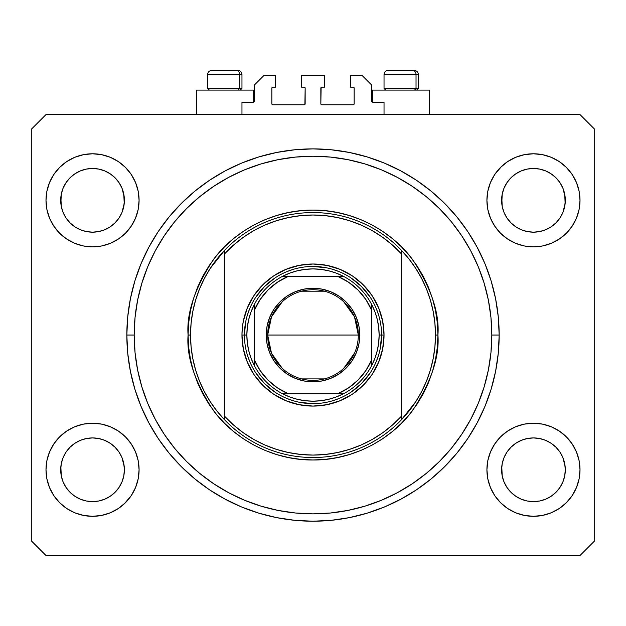 <?xml version="1.0" encoding="UTF-8"?>
<svg xmlns="http://www.w3.org/2000/svg" width="626" height="626" viewBox="0 0 626 626"><rect width="100%" height="100%" fill="white"/><g stroke="black" fill="none" stroke-linecap="round" stroke-linejoin="round"><path stroke-width="0.94" d="M241.965 114.581L241.965 102.335L253.233 102.335L241.965 102.335L241.965 114.581M254.211 101.357L254.211 85.191L254.211 101.357A0.978 0.978 0 0 1 253.233 102.335L253.233 90.089L196.4 90.089L196.4 114.581L196.4 90.089L253.233 90.089L253.233 102.335M254.211 85.191L264.008 75.394L275.518 75.394L275.518 87.147L272.826 87.147L275.518 87.147L275.518 75.394L264.008 75.394L254.211 85.191M271.848 88.133L271.848 103.806L271.848 88.133A0.978 0.978 0 0 1 272.826 87.147L272.826 87.147M272.826 104.785L304.181 104.785L272.826 104.785A0.978 0.978 0 0 1 271.848 103.806L271.848 103.806M304.878 104.503L305.159 88.133L305.159 103.806A0.978 0.978 0 0 1 304.181 104.785L304.181 104.785M304.181 87.147L301.489 87.147L304.181 87.147A0.978 0.978 0 0 1 305.159 88.133L305.159 88.133M301.489 87.147L301.489 75.394L301.489 87.147M324.511 75.394L301.489 75.394L324.511 75.394L324.511 87.147L321.819 87.147L324.511 87.147L324.511 75.394M321.122 87.437L320.841 103.806L320.841 88.133A0.978 0.978 0 0 1 321.819 87.147L321.819 87.147M321.819 104.785L353.174 104.785L321.819 104.785A0.978 0.978 0 0 1 320.841 103.806L320.841 103.806M354.152 103.806L354.152 88.133L354.152 103.806A0.978 0.978 0 0 1 353.174 104.785L353.174 104.785M353.174 87.147L350.482 87.147L353.174 87.147A0.978 0.978 0 0 1 354.152 88.133L354.152 88.133M350.482 87.147L350.482 75.394L361.992 75.394L371.789 85.191L371.789 101.357L371.789 85.191L361.992 75.394L350.482 75.394L350.482 87.147M371.867 101.733L372.767 102.335L372.767 90.089L372.767 102.335L384.035 102.335L372.767 102.335A0.978 0.978 0 0 1 371.789 101.357L371.789 101.357M384.035 102.335L384.035 114.581L384.035 102.335M353.549 87.225L354.081 87.757L353.549 87.225M354.081 104.182L353.549 104.714L354.081 104.182M272.451 104.714L271.919 104.182L272.451 104.714M271.919 87.757L272.451 87.225L271.919 87.757M254.133 101.733L253.608 102.265M539.643 231.557A31.848 31.848 0 0 0 539.675 231.55L545.645 229.742L551.115 226.823A31.848 31.848 0 0 0 551.138 226.808L555.958 222.856A31.848 31.848 0 0 0 555.982 222.84L559.941 218.012L562.884 212.504L564.691 206.541A31.848 31.848 0 0 0 564.691 206.533L565.153 203.466A31.848 31.848 0 0 0 565.153 203.434L565.301 200.32A31.848 31.848 0 0 1 533.462 232.168A31.848 31.848 0 0 1 501.614 200.32L502.232 194.107L504.04 188.136L502.232 194.107L504.04 188.136L506.982 182.628L504.04 188.136L506.982 182.628L510.941 177.8L506.982 182.628L510.941 177.8L515.769 173.84L510.941 177.8L515.769 173.84L521.278 170.898L515.769 173.84L521.278 170.898L527.248 169.09L521.278 170.898L527.248 169.09L533.462 168.472L539.698 169.09L533.462 168.472L539.675 169.09L545.645 170.898L539.675 169.09A31.848 31.848 0 0 0 539.643 169.083M533.407 232.168A31.848 31.848 0 0 0 533.462 232.168L527.248 231.55L521.278 229.742L527.248 231.55L521.255 229.734L515.769 226.8L521.278 229.742A31.848 31.848 0 0 0 521.302 229.75M98.72 231.557A31.848 31.848 0 0 0 98.751 231.55L104.699 229.75A31.848 31.848 0 0 0 104.745 229.734L110.192 226.823A31.848 31.848 0 0 0 110.223 226.808L115.035 222.856A31.848 31.848 0 0 0 115.059 222.84L119.018 218.012L121.96 212.504L123.768 206.541A31.848 31.848 0 0 0 123.768 206.533L124.23 203.466A31.848 31.848 0 0 0 124.23 203.434L124.386 200.32A31.848 31.848 0 0 1 92.538 232.168A31.848 31.848 0 0 1 60.699 200.32L61.309 194.107L63.116 188.136L61.309 194.107L63.116 188.136L66.059 182.628L63.116 188.136L66.059 182.628L70.018 177.8L66.059 182.628L70.018 177.8L74.846 173.84L70.018 177.8L74.846 173.84L80.355 170.898L74.846 173.84L80.355 170.898L86.357 169.083A31.848 31.848 0 0 0 86.302 169.09L80.355 170.898L86.325 169.09L92.538 168.472L98.751 169.09L92.538 168.472L98.751 169.09L104.722 170.898L98.775 169.09A31.848 31.848 0 0 0 98.728 169.083M92.484 232.168A31.848 31.848 0 0 0 92.538 232.168L86.302 231.55L80.355 229.742L74.815 226.776A31.848 31.848 0 0 0 74.838 226.792L80.331 229.734A31.848 31.848 0 0 0 80.378 229.75L86.325 231.55A31.848 31.848 0 0 0 86.357 231.557M61.309 206.533L60.699 200.32A31.848 31.848 0 0 1 92.538 168.472A31.848 31.848 0 0 1 124.386 200.32L123.768 206.533L121.96 212.504L119.018 218.012L115.059 222.84L110.231 226.8L104.722 229.742L98.751 231.55L92.538 232.168L86.325 231.55L80.355 229.742L74.846 226.8L70.018 222.84A31.848 31.848 0 0 0 70.042 222.856L66.059 218.012L63.116 212.504L66.059 218.012L63.116 212.504L61.309 206.533L63.116 212.504L61.309 206.533L60.847 197.19A31.848 31.848 0 0 0 60.847 197.206L61.309 194.091A31.848 31.848 0 0 0 61.309 194.107L60.847 203.442A31.848 31.848 0 0 0 60.847 203.442L61.309 206.533A31.848 31.848 0 0 0 61.309 206.541L61.301 206.517M66.059 218.012L70.018 222.84L74.846 226.8A31.848 31.848 0 0 0 74.885 226.823M98.751 169.09L104.738 170.906L110.231 173.84L115.059 177.8L119.018 182.628L121.96 188.136L119.018 182.628L121.96 188.136L123.768 194.107A31.848 31.848 0 0 0 123.768 194.099L121.96 188.136L124.23 197.206A31.848 31.848 0 0 0 124.23 197.198L123.768 194.107L124.23 203.442L121.96 212.504L119.018 218.012L115.059 222.84L110.231 226.8L104.722 229.742L98.751 231.55L92.538 232.168A31.848 31.848 0 0 0 92.593 232.168M521.278 229.742L515.769 226.8L510.941 222.84A31.848 31.848 0 0 0 510.965 222.856L506.982 218.012L504.04 212.504L506.982 218.012L504.04 212.504L502.232 206.533L504.04 212.504L502.232 206.533L501.77 197.19A31.848 31.848 0 0 0 501.77 197.206L502.232 194.091A31.848 31.848 0 0 0 502.232 194.107L501.77 203.442A31.848 31.848 0 0 0 501.77 203.442L502.232 206.533A31.848 31.848 0 0 0 502.232 206.541L502.224 206.517M502.232 206.533L501.614 200.32A31.848 31.848 0 0 1 533.462 168.472A31.848 31.848 0 0 1 565.301 200.32L564.691 206.533L562.884 212.504L559.941 218.012L555.982 222.84L551.154 226.8L545.645 229.742L539.675 231.55L533.462 232.168L527.248 231.55A31.848 31.848 0 0 0 527.272 231.557M539.675 169.09L545.645 170.898L551.154 173.84L555.982 177.8L559.941 182.628L562.884 188.136L559.941 182.628L562.884 188.136L564.691 194.107A31.848 31.848 0 0 0 564.691 194.099L562.884 188.136L565.153 197.206A31.848 31.848 0 0 0 565.153 197.198L564.691 194.107L565.153 203.442L562.884 212.504L559.941 218.012L555.982 222.84L551.154 226.8L545.645 229.742L539.675 231.55L533.462 232.168A31.848 31.848 0 0 0 533.516 232.168M515.847 496.301L510.941 492.286L506.982 487.466L504.04 481.957L506.982 487.466L504.04 481.957L502.232 475.987L504.04 481.957L502.232 475.987L501.614 469.774L502.232 463.561L504.04 457.583L506.982 452.082L510.941 447.254L515.769 443.294L521.278 440.352L527.248 438.536L521.278 440.352L515.769 443.294L510.941 447.254L506.982 452.082L504.04 457.583L502.232 463.561L501.614 469.774A31.848 31.848 0 0 1 533.462 437.926A31.848 31.848 0 0 1 565.301 469.774L564.691 475.987L562.884 481.957L559.941 487.466L555.982 492.286L551.154 496.254L545.645 499.196L539.675 501.003L545.645 499.196L551.154 496.254L555.982 492.286L559.941 487.466L562.884 481.957L564.691 475.987L565.301 469.774A31.848 31.848 0 0 1 533.462 501.614A31.848 31.848 0 0 1 501.614 469.774L502.232 475.987A31.848 31.848 0 0 0 502.232 475.995L502.224 475.971M502.232 475.987L501.77 466.628A31.848 31.848 0 0 0 501.77 466.66L502.232 463.545A31.848 31.848 0 0 0 502.232 463.561L504.04 457.583L506.982 452.082L510.965 447.238A31.848 31.848 0 0 0 510.941 447.254L515.808 443.271A31.848 31.848 0 0 0 515.777 443.286L521.302 440.344A31.848 31.848 0 0 0 521.255 440.36L527.28 438.536A31.848 31.848 0 0 0 527.248 438.536L533.462 437.926L539.675 438.536L545.669 440.36A31.848 31.848 0 0 0 545.622 440.344L539.675 438.536L545.645 440.352L551.154 443.294L555.982 447.254L559.941 452.082L562.884 457.583L559.941 452.082L562.884 457.583L564.699 463.569A31.848 31.848 0 0 0 564.691 463.553L562.884 457.583L565.153 466.66A31.848 31.848 0 0 0 565.153 466.652L564.691 463.561L565.301 469.774L564.691 475.987L562.884 481.957L559.941 487.466L555.982 492.286L551.154 496.254L545.645 499.196L539.675 501.003L533.462 501.614L527.248 501.003L521.278 499.196L527.248 501.003L521.278 499.196L515.769 496.254L510.941 492.286A31.848 31.848 0 0 0 510.949 492.294M539.675 501.003L533.462 501.614L527.225 500.996M115.051 492.302A31.848 31.848 0 0 0 115.067 492.279L119.018 487.466L121.96 481.957L123.768 475.987L124.386 469.774A31.848 31.848 0 0 1 92.538 501.614A31.848 31.848 0 0 1 60.699 469.774L61.309 475.987A31.848 31.848 0 0 0 61.309 475.995L61.301 475.971M74.924 496.301L70.018 492.286A31.848 31.848 0 0 0 70.026 492.294M61.309 475.987L60.847 466.628A31.848 31.848 0 0 0 60.847 466.66L61.309 463.545A31.848 31.848 0 0 0 61.309 463.561L60.699 469.774L61.309 463.561L63.116 457.583L61.309 463.561L63.116 457.583L66.059 452.082L63.116 457.583L66.059 452.082L70.042 447.238A31.848 31.848 0 0 0 70.018 447.254L66.059 452.082L70.018 447.254L74.885 443.271A31.848 31.848 0 0 0 74.862 443.286L70.018 447.254L74.846 443.294L80.355 440.352L74.846 443.294L80.355 440.352L86.357 438.536A31.848 31.848 0 0 0 86.325 438.536L80.355 440.352L86.325 438.536L92.538 437.926L98.751 438.536L104.745 440.36L98.751 438.536L104.722 440.352L110.231 443.294L115.059 447.254L119.018 452.082L121.96 457.583L119.018 452.082L121.96 457.583L123.768 463.561A31.848 31.848 0 0 0 123.768 463.553L121.96 457.583L124.23 466.66A31.848 31.848 0 0 0 124.23 466.652L123.768 463.561L124.386 469.774L123.768 475.987L121.96 481.957L119.018 487.466L115.059 492.286L110.231 496.254L115.059 492.286L110.231 496.254L104.722 499.196L110.231 496.254L104.722 499.196L98.751 501.003L104.722 499.196L98.751 501.003L92.538 501.614L86.325 501.003L80.355 499.196L86.325 501.003L80.355 499.196L74.846 496.254L70.018 492.286L66.059 487.466L63.116 481.957L66.059 487.466L63.116 481.957L61.309 475.987L63.116 481.957L61.309 475.987L60.699 469.774A31.848 31.848 0 0 1 92.538 437.926A31.848 31.848 0 0 1 124.386 469.774L124.386 469.829M124.386 469.774L123.768 475.987L121.96 481.957L119.018 487.466L115.043 492.302M139.082 469.774A46.543 46.543 0 0 1 92.538 516.317A46.543 46.543 0 0 1 45.995 469.774L46.895 460.689L49.54 451.964L53.844 443.912L59.627 436.862L66.685 431.071L74.729 426.775L83.461 424.123L92.538 423.231L101.615 424.123L110.348 426.775L118.4 431.071L125.45 436.862L131.241 443.912L135.537 451.964L138.189 460.689L139.082 469.774L138.189 478.851L135.537 487.584L131.241 495.628L125.45 502.686L118.4 508.468L110.348 512.772L101.615 515.417L92.538 516.317L83.461 515.417L74.729 512.772L66.685 508.468L59.627 502.686L53.844 495.628L49.54 487.584L46.895 478.851L45.995 469.774A46.543 46.543 0 0 1 92.538 423.231A46.543 46.543 0 0 1 139.082 469.774M580.005 469.774A46.543 46.543 0 0 1 533.462 516.317A46.543 46.543 0 0 1 486.918 469.774L487.81 460.689L490.463 451.964L494.759 443.912L500.55 436.862L507.6 431.071L515.652 426.775L524.385 424.123L533.462 423.231L542.539 424.123L551.271 426.775L559.315 431.071L566.373 436.862L572.156 443.912L576.46 451.964L579.105 460.689L580.005 469.774L579.105 478.851L576.46 487.584L572.156 495.628L566.373 502.686L559.315 508.468L551.271 512.772L542.539 515.417L533.462 516.317L524.385 515.417L515.652 512.772L507.6 508.468L500.55 502.686L494.759 495.628L490.463 487.584L487.81 478.851L486.918 469.774A46.543 46.543 0 0 1 533.462 423.231A46.543 46.543 0 0 1 580.005 469.774L579.105 478.851L576.46 487.584M580.005 200.32A46.543 46.543 0 0 1 533.462 246.863A46.543 46.543 0 0 1 486.918 200.32L487.81 191.243L490.463 182.51L494.759 174.466L500.55 167.408L507.6 161.625L515.652 157.322L524.385 154.669L533.462 153.777L542.539 154.669L551.271 157.322L559.315 161.625L566.373 167.408L572.156 174.466L576.46 182.51L579.105 191.243L580.005 200.32L579.105 209.397L576.46 218.13L572.156 226.174L566.373 233.232L559.315 239.015L551.271 243.318L542.539 245.971L533.462 246.863L524.385 245.971L515.652 243.318L507.6 239.015L500.55 233.232L494.759 226.174L490.463 218.13L487.81 209.397L486.918 200.32A46.543 46.543 0 0 1 533.462 153.777A46.543 46.543 0 0 1 580.005 200.32L579.105 209.397L576.46 218.13M139.082 200.32A46.543 46.543 0 0 1 92.538 246.863A46.543 46.543 0 0 1 45.995 200.32L46.895 191.243L49.54 182.51L53.844 174.466L59.627 167.408L66.685 161.625L74.729 157.322L83.461 154.669L92.538 153.777L101.615 154.669L110.348 157.322L118.4 161.625L125.45 167.408L131.241 174.466L135.537 182.51L138.189 191.243L139.082 200.32L138.189 209.397L135.537 218.13L131.241 226.174L125.45 233.232L118.4 239.015L110.348 243.318L101.615 245.971L92.538 246.863L83.461 245.971L74.729 243.318L66.685 239.015L59.627 233.232L53.844 226.174L49.54 218.13L46.895 209.397L45.995 200.32A46.543 46.543 0 0 1 92.538 153.777A46.543 46.543 0 0 1 139.082 200.32M429.6 90.089L429.6 114.581L429.6 90.089L372.767 90.089L429.6 90.089M499.165 335.043A186.165 186.165 0 0 1 313 521.215A186.165 186.165 0 0 1 126.835 335.043L127.727 316.795L130.411 298.727L134.848 281.004L141.006 263.804L148.816 247.286L158.206 231.62L169.09 216.94L181.36 203.403L194.897 191.133L209.569 180.257L225.243 170.859L241.753 163.05L258.961 156.899L276.684 152.454L294.752 149.778L313 148.878L331.248 149.778L349.316 152.454L367.039 156.899L384.247 163.05L400.757 170.859L416.431 180.257L431.103 191.133L444.64 203.403L456.91 216.94L467.794 231.62L477.184 247.286L484.993 263.804L491.152 281.004L495.589 298.727L498.273 316.795L499.165 335.043L498.273 353.291L495.589 371.367L491.152 389.09L484.993 406.29L477.184 422.808L467.794 438.474L456.91 453.146L444.64 466.683L431.103 478.953L416.431 489.837L400.757 499.227L384.247 507.044L367.039 513.195L349.316 517.639L331.248 520.316L313 521.215L294.752 520.316L276.684 517.639L258.961 513.195L241.753 507.044L225.243 499.227L209.569 489.837L194.897 478.953L181.36 466.683L169.09 453.146L158.206 438.474L148.816 422.808L141.006 406.29L134.848 389.09L130.411 371.367L127.727 353.291L126.835 335.043A186.165 186.165 0 0 1 313 148.878A186.165 186.165 0 0 1 499.165 335.043L491.817 335.043L499.165 335.043M580.005 555.505L45.995 555.505L31.3 540.809L31.3 129.285L45.995 114.581L580.005 114.581L594.7 129.285L594.7 540.809L580.005 555.505L594.7 540.809L594.7 129.285L580.005 114.581L45.995 114.581L31.3 129.285L31.3 540.809L45.995 555.505L580.005 555.505M45.995 469.774L46.895 460.689L49.54 451.964M53.844 443.912L59.627 436.862M59.627 502.686L53.844 495.628M49.54 487.584L46.895 478.851M566.373 436.862L572.156 443.912M576.46 451.964L579.105 460.689M572.156 495.628L566.373 502.686M566.373 167.408L572.156 174.466M576.46 182.51L579.105 191.243M572.156 226.174L566.373 233.232M45.995 200.32L46.895 191.243L49.54 182.51M53.844 174.466L59.627 167.408M59.627 233.232L53.844 226.174M49.54 218.13L46.895 209.397M491.152 281.004L489.962 277.232M477.184 247.286L467.794 231.62M349.316 152.454L331.248 149.778M134.848 389.09L136.038 392.862M148.816 422.808L158.206 438.474M276.684 517.639L294.752 520.316M138.189 191.243L135.537 182.51M131.241 174.466L125.45 167.408L118.4 161.625M74.729 157.322L66.685 161.625M524.385 154.669L521.974 155.217M501.614 166.375L494.759 174.466M500.55 233.232L507.6 239.015M487.81 478.851L490.463 487.584M494.759 495.628L500.55 502.686L507.6 508.468M551.271 512.772L559.315 508.468M125.45 436.862L118.4 431.071M101.615 515.417L104.026 514.877M124.386 503.711L131.241 495.628M125.45 233.232L124.386 234.265M500.55 436.862L501.614 435.829M115.059 447.254A31.848 31.848 0 0 0 115.035 447.238L119.018 452.082L115.059 447.254L110.231 443.294A31.848 31.848 0 0 0 110.192 443.271M104.699 440.344A31.848 31.848 0 0 1 104.745 440.36L110.262 443.318A31.848 31.848 0 0 0 110.239 443.302M92.593 437.926A31.848 31.848 0 0 0 92.538 437.926L98.751 438.536A31.848 31.848 0 0 0 98.72 438.536M86.325 438.536L92.538 437.926A31.848 31.848 0 0 0 92.484 437.926M555.982 447.254A31.848 31.848 0 0 0 555.958 447.238L559.941 452.082L555.982 447.254L551.154 443.294A31.848 31.848 0 0 0 551.115 443.271M533.516 437.926A31.848 31.848 0 0 0 533.462 437.926L539.698 438.544A31.848 31.848 0 0 0 539.643 438.536M527.248 438.536L533.462 437.926A31.848 31.848 0 0 0 533.407 437.926M533.462 168.472L527.28 169.083A31.848 31.848 0 0 0 527.225 169.09M559.941 182.628L555.982 177.8L551.154 173.84L545.645 170.898M119.018 182.628L115.059 177.8L110.231 173.84L104.722 170.898M86.325 169.09L92.538 168.472M515.769 226.8L510.941 222.84L506.982 218.012M545.645 440.352L551.154 443.294M510.941 492.286L506.982 487.466M521.278 499.196L515.769 496.254M70.018 492.286L66.059 487.466M80.355 499.196L74.846 496.254M98.751 501.003L92.538 501.614L86.325 501.003M416.032 88.422L414.592 90.089L416.032 88.422L418.332 88.422L416.032 88.422L416.032 74.416L416.032 88.422L384.035 88.422L416.032 88.422M414.302 70.495L412.644 70.495A3.92 3.396 90 0 1 416.032 74.416L384.035 74.416C384.278 72.037 385.585 70.73 387.956 70.495C385.585 70.73 384.278 72.037 384.035 74.416L384.035 88.422L385.702 90.089M416.666 90.089L418.332 88.422L418.332 74.416C418.09 72.037 416.791 70.73 414.412 70.495C416.791 70.73 418.09 72.037 418.332 74.416L416.032 74.416A3.92 3.396 -90 0 0 412.644 70.495L387.987 70.495M412.644 70.495L388.089 70.495M384.207 74.416L416.032 74.416M239.664 88.422L238.224 90.089L239.664 88.422L241.965 88.422L239.664 88.422L239.664 74.416L239.664 88.422L207.668 88.422L239.664 88.422M237.927 70.495L236.268 70.495A3.92 3.396 90 0 1 239.664 74.416L207.668 74.416C207.91 72.037 209.209 70.73 211.588 70.495C209.209 70.73 207.91 72.037 207.668 74.416L207.668 88.422L209.334 90.089M240.298 90.089L241.965 88.422L241.965 74.416C241.722 72.037 240.415 70.73 238.044 70.495C240.415 70.73 241.722 72.037 241.965 74.416L239.664 74.416A3.92 3.396 -90 0 0 236.268 70.495L211.619 70.495M236.268 70.495L211.721 70.495M207.84 74.416L239.664 74.416M241.965 335.043L244.414 335.043L241.965 335.043L242.301 328.087L243.326 321.185L247.372 307.859L253.937 295.582L262.771 284.814L273.531 275.98L285.816 269.415L299.142 265.377L313 264.008L326.858 265.377L340.184 269.415L352.469 275.98L363.229 284.814L372.063 295.582L378.628 307.859L382.674 321.185L384.035 335.043A71.035 71.035 0 0 1 313 406.086A71.035 71.035 0 0 1 241.965 335.043A71.035 71.035 0 0 1 313 264.008A71.035 71.035 0 0 1 384.035 335.043L382.674 348.901L378.628 362.227L372.063 374.512L363.229 385.28L352.469 394.114L340.184 400.679L326.858 404.717L313 406.086L299.142 404.717L285.816 400.679L273.531 394.114L262.771 385.28L253.937 374.512L247.372 362.227L243.326 348.901L241.965 335.043M381.586 335.043L384.035 335.043L381.586 335.043A68.586 68.586 0 0 0 313 266.457A68.586 68.586 0 0 0 244.414 335.043L246.863 335.043A66.137 66.137 0 0 1 254.211 304.745L251.026 311.936L248.725 319.456L247.333 327.195L246.863 335.043L247.333 342.899L248.725 350.638L251.026 358.15L254.211 365.349A66.137 66.137 0 0 1 246.863 335.043L244.414 335.043A68.586 68.586 0 0 1 313 266.457A68.586 68.586 0 0 1 381.586 335.043A68.586 68.586 0 0 1 313 403.637A68.586 68.586 0 0 1 244.414 335.043A68.586 68.586 0 0 0 313 403.637A68.586 68.586 0 0 0 381.586 335.043L379.137 335.043L381.586 335.043L380.272 348.424M415.766 401.681L408.919 411.212L401.188 420.046L401.188 416.47A120.028 120.028 0 0 1 224.812 416.47L233.67 425.124L243.365 432.809L253.804 439.46L264.868 445L276.449 449.374L288.414 452.528L300.644 454.437L313 455.079L325.356 454.437L337.586 452.528L349.551 449.374L361.132 445L372.196 439.46L382.635 432.809L392.33 425.124L401.188 416.47L401.188 253.616L392.33 244.969L382.635 237.285L372.196 230.634L361.132 225.094L349.551 220.72L337.586 217.566L325.356 215.657L313 215.015L300.644 215.657L288.414 217.566L276.449 220.72L264.868 225.094L253.804 230.634L243.365 237.285L233.67 244.969L224.812 253.616L224.812 420.046A122.477 122.477 0 0 0 401.188 420.046A122.477 122.477 0 0 1 190.523 335.043L188.074 335.043L190.523 335.043A122.477 122.477 0 0 1 401.188 250.048A122.477 122.477 0 0 1 435.477 335.043L437.926 335.043C439.593 356.757 431.267 381.743 412.941 410.007C393.77 436.831 355.411 460.47 313 459.977C270.589 460.47 232.23 436.831 213.059 410.007C194.733 381.743 186.407 356.757 188.074 335.043L188.676 347.289L190.476 359.418L193.45 371.312L197.581 382.854L202.824 393.934L209.123 404.451L216.432 414.302L224.664 423.387L233.748 431.619L243.592 438.92L254.109 445.219L265.189 450.462L276.739 454.593L288.625 457.575L300.754 459.374L313 459.977L325.246 459.374L337.375 457.575L349.261 454.593L360.811 450.462L371.891 445.219L382.408 438.92L392.252 431.619L401.336 423.387L409.568 414.302L416.877 404.451L423.176 393.934L428.419 382.854L432.55 371.312L435.524 359.418L437.324 347.289L437.926 335.043L437.324 322.805L435.524 310.676L432.55 298.782L428.419 287.24L423.176 276.152L416.877 265.643L409.568 255.791L401.336 246.707L392.252 238.475L382.408 231.174L371.891 224.867L360.811 219.624L349.261 215.5L337.375 212.519L325.246 210.719L313 210.117L300.754 210.719L288.625 212.519L276.739 215.5L265.189 219.624L254.109 224.867L243.592 231.174L233.748 238.475L224.664 246.707L216.432 255.791L209.123 265.643L202.824 276.152L197.581 287.24L193.45 298.782L190.476 310.676L188.676 322.805L188.074 335.043C186.407 313.329 194.733 288.343 213.059 260.087C232.23 233.263 270.589 209.624 313 210.117C355.411 209.624 393.77 233.263 412.941 260.087C431.267 288.343 439.593 313.329 437.926 335.043L435.477 335.043A122.477 122.477 0 0 0 435.477 335.012A122.477 122.477 0 0 1 401.188 420.046L415.766 401.681L421.674 391.54L426.58 380.874L430.453 369.77L433.231 358.385L434.913 346.773L435.477 335.043L434.913 323.321L433.231 311.701A122.477 122.477 0 0 0 433.231 311.685M126.835 335.043L134.183 335.043A178.817 178.817 0 0 1 313 156.226A178.817 178.817 0 0 1 491.817 335.043L490.956 352.571L488.382 369.935L484.117 386.954L478.209 403.48L470.705 419.342L461.683 434.389L451.229 448.49L439.444 461.487L426.439 473.272L412.346 483.726L397.291 492.748L381.43 500.252L364.911 506.168L347.884 510.425L330.528 513.007L313 513.868L295.472 513.007L278.116 510.425L261.089 506.168L244.57 500.252L228.709 492.748L213.654 483.726L199.561 473.272L186.556 461.487L174.771 448.49L164.317 434.389L155.295 419.342L147.791 403.48L141.883 386.954L137.618 369.935L135.044 352.571L134.183 335.043L135.044 317.515L137.618 300.159L141.883 283.14L147.791 266.613L155.295 250.752L164.317 235.697L174.771 221.604L186.556 208.599L199.561 196.814L213.654 186.368L228.709 177.346L244.57 169.842L261.089 163.926L278.116 159.661L295.472 157.087L313 156.226L330.528 157.087L347.884 159.661L364.911 163.926L381.43 169.842L397.291 177.346L412.346 186.368L426.439 196.814L439.444 208.599L451.229 221.604L461.683 235.697L470.705 250.752L478.209 266.613L484.117 283.14L488.382 300.159L490.956 317.515L491.817 335.043A178.817 178.817 0 0 1 313 513.868A178.817 178.817 0 0 1 134.183 335.043L126.835 335.043M433.231 311.701L430.445 300.3L426.58 289.22L421.674 278.554A122.477 122.477 0 0 0 421.658 278.531M204.342 278.531A122.477 122.477 0 0 0 204.311 278.586L199.42 289.22L195.547 300.324M192.769 311.685A122.477 122.477 0 0 0 192.761 311.725L191.086 323.321L190.523 335.043A122.477 122.477 0 0 0 190.523 335.082M190.523 335.043L191.086 346.773L192.769 358.385A122.477 122.477 0 0 0 192.769 358.408M192.769 358.385L195.555 369.786L199.42 380.874L204.326 391.54A122.477 122.477 0 0 0 204.342 391.563M401.188 420.046L401.188 250.048A122.477 122.477 0 0 0 224.812 250.048L224.812 253.616A120.028 120.028 0 0 1 401.188 253.616L401.188 250.048L408.919 258.882L415.766 268.413L421.674 278.554M491.152 389.09L489.962 392.862M349.316 517.639L331.248 520.316M134.848 281.004L136.038 277.232M276.684 152.454L294.752 149.778M378.636 315.136L376.351 308.767M366.022 291.536L370.029 296.943L361.499 286.544L351.108 278.014L356.515 282.029M339.276 271.692L332.907 269.415M326.381 267.779L313 266.457M293.093 269.415L286.724 271.692M269.485 282.029L274.892 278.014L264.501 286.544L255.971 296.943L259.978 291.536M249.649 308.767L247.364 315.136M245.728 321.662L244.414 335.043M247.364 354.958L249.649 361.327M259.978 378.558L255.971 373.151L264.501 383.542L274.892 392.072L269.485 388.065M286.724 398.402L293.093 400.679M299.619 402.315L313 403.637M332.907 400.679L339.276 398.402M356.515 388.065L351.108 392.072L361.499 383.542L370.029 373.151L366.022 378.558M376.351 361.327L378.636 354.958M204.326 391.54L210.234 401.681L217.081 411.212L224.812 420.046L224.812 250.048L210.234 268.413L204.326 278.554M224.812 250.048L217.081 258.882L210.234 268.413M195.555 300.3L192.769 311.701M282.326 368.409L271.504 353.26L267.685 335.043A45.315 45.315 0 0 0 313 380.365A45.315 45.315 0 0 0 358.315 335.043L359.786 335.043A46.786 46.786 0 0 1 313 381.837A46.786 46.786 0 0 1 266.214 335.043L358.315 335.043A45.315 45.315 0 0 1 313 380.365A45.315 45.315 0 0 1 267.685 335.043L271.504 316.826L282.326 301.685M354.684 352.814L343.674 368.409M324.44 378.894L301.56 378.894M254.211 307.327L254.211 310.551A63.688 63.688 0 0 1 288.508 276.254L277.561 282.13L267.967 290.01L260.08 299.604L254.211 310.551L254.211 359.543L260.08 370.482L267.967 380.084L277.561 387.964L288.508 393.832L337.492 393.832L348.439 387.964L358.033 380.084L365.92 370.482L371.789 359.543L371.789 310.551L365.92 299.604L358.033 290.01L348.439 282.13L337.492 276.254L282.702 276.254A66.137 66.137 0 0 1 343.298 276.254L336.107 273.077L328.587 270.768L320.848 269.376L313 268.906L305.152 269.376L297.413 270.768L289.893 273.077L282.702 276.254A66.137 66.137 0 0 0 254.211 304.745L254.211 365.349A66.137 66.137 0 0 0 282.702 393.832L289.893 397.017L297.413 399.318L305.152 400.718L313 401.188L320.848 400.718L328.587 399.318L336.107 397.017L343.298 393.832A66.137 66.137 0 0 1 282.702 393.832L343.298 393.832A66.137 66.137 0 0 0 371.789 365.349L374.974 358.15L377.275 350.638L378.667 342.899L379.137 335.043L378.667 327.195L377.275 319.456L374.974 311.936L371.789 304.745A66.137 66.137 0 0 1 371.789 365.349L371.789 304.745A66.137 66.137 0 0 0 343.298 276.254L282.702 276.254A66.137 66.137 0 0 0 254.211 304.745M359.786 335.043L358.886 344.175L356.225 352.954L351.898 361.038L346.084 368.127L338.995 373.949L330.904 378.268L322.124 380.937L313 381.837L303.876 380.937L295.096 378.268L287.005 373.949L279.916 368.127L274.102 361.038L269.775 352.954L267.114 344.175L266.214 335.043L267.114 325.919L269.775 317.139L274.102 309.056L279.916 301.967L287.005 296.145L295.096 291.818L303.876 289.157L313 288.257L322.124 289.157L330.904 291.818L338.995 296.145L346.084 301.967L351.898 309.056L356.225 317.139L358.886 325.919L359.786 335.043L267.685 335.043A45.315 45.315 0 0 1 313 289.728A45.315 45.315 0 0 1 358.315 335.043A45.315 45.315 0 0 0 313 289.728A45.315 45.315 0 0 0 267.685 335.043L266.214 335.043A46.786 46.786 0 0 1 313 288.257A46.786 46.786 0 0 1 359.786 335.043M371.789 365.349A66.137 66.137 0 0 1 343.298 393.832L337.492 393.832A63.688 63.688 0 0 0 371.789 359.543L371.789 362.767M282.702 393.832A66.137 66.137 0 0 1 254.211 365.349L254.211 359.543A63.688 63.688 0 0 0 288.508 393.832L285.284 393.832M343.298 276.254A66.137 66.137 0 0 1 371.789 304.745L371.789 310.551A63.688 63.688 0 0 0 337.492 276.254L340.716 276.254M301.56 291.2L324.44 291.2M343.674 301.685L354.496 316.826L358.315 335.043M282.991 393.832L285.159 393.832M371.789 365.06L371.789 362.884M343.009 276.254L338.337 276.254L343.009 276.254M254.211 305.034L254.211 309.706L254.211 305.034"/></g></svg>
